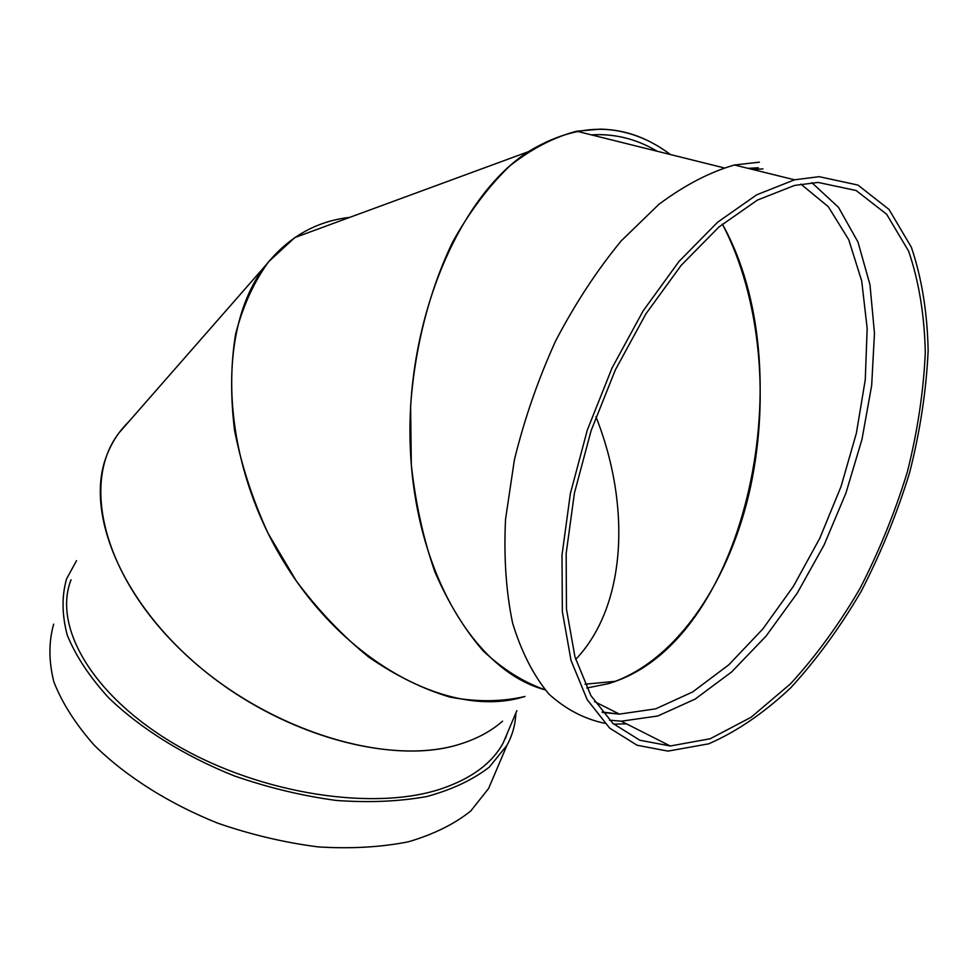 <?xml version="1.0" encoding="UTF-8"?>
<svg xmlns="http://www.w3.org/2000/svg" width="977" height="977" viewBox="0 0 977 977"><rect width="100%" height="100%" fill="white"/><g stroke="black" fill="none" stroke-linecap="round" stroke-linejoin="round"><path stroke-width="1.47" d="M71.04 579.801C52.538 626.758 92.656 696.772 177.387 745.683C261.873 794.716 375.595 811.569 442.605 788.366C472.099 778.071 492.274 762.976 503.118 743.07L508.663 730.002M460.961 743.827C388.443 767.91 265.695 730.173 184.482 653.479C102.866 577.004 80.48 481.979 119.402 432.396L128.451 422.052C118.596 431.749 111.207 443.289 106.285 456.662C84.926 513.059 121.514 602.736 202.605 669.379C283.477 736.169 393.755 765.809 460.961 743.827C477.448 738.575 491.321 731.016 502.569 721.16M515.893 712.941C515.453 724.372 512.473 735.168 506.965 745.317L489.282 767.14C472.929 779.805 452.131 789.599 426.888 796.524C399.422 801.494 369.208 802.813 336.247 800.444C302.394 795.889 268.492 787.731 234.553 775.994C184.702 756.125 140.859 728.757 108.777 697.932C89.689 677.012 75.876 656.141 67.315 635.319C61.893 615.021 61.649 596.214 66.57 578.897L76.524 560.664M494.435 774.785L488.598 788.5L470.731 811.02C454.317 824.148 433.544 834.407 408.41 841.783C381.103 847.206 351.122 848.915 318.478 846.925C284.979 842.699 251.492 834.81 218.005 823.269C168.85 803.631 125.728 776.288 94.268 745.231C75.583 724.116 62.113 702.988 53.845 681.824C48.679 661.16 48.618 641.926 53.674 624.156M507.21 733.422L505.475 738.368M595.946 416.715C631.276 505.891 626.501 606.204 575.685 659.426C626.501 606.204 631.276 505.891 595.946 416.715M723.81 167.824L576.674 131.211C553.751 137.244 531.403 148.858 509.628 166.053C488.61 186.375 469.693 211.533 452.901 241.539C429.721 289.424 414.944 346.42 410.621 405.87L411.305 464.673C415.494 503.106 423.359 538.852 434.887 571.911C448.272 602.748 464.234 628.932 482.772 650.487C502.373 669.013 523.147 682.117 545.068 689.811C475.481 671.48 415.31 573.047 410.316 448.052C405.003 323.167 457.749 197.305 528.215 151.753L294.883 237.545L268.773 261.543C253.983 281.791 242.931 305.96 235.604 334.049C230.719 363.994 230.364 396.064 234.529 430.259C241.356 465.015 252.53 499.357 268.04 533.283L296.324 581.01C318.343 610.43 342.524 635.819 368.854 657.179C395.819 675.718 422.894 689.041 450.079 697.126C476.727 702.097 501.702 701.877 524.979 696.467C452.4 719.585 346.017 664.983 283.122 560.7C219.849 456.699 215.978 327.906 265.891 265.146C288.252 237.118 316.206 221.193 349.766 217.37M608.866 683.546L586.823 688.028L608.866 683.546L615.547 681.287C747.136 634.684 803.741 369.367 722.357 224.112C761.168 298.009 770.413 402.646 748.773 494.716C726.851 586.481 673.812 662.931 608.866 683.546M591.354 134.863C614.667 133.495 636.589 138.942 657.13 151.227C639.447 140.651 620.639 135.119 600.708 134.618L591.354 134.863M528.215 151.753C579.214 120.879 626.623 121.807 670.442 154.549C649.094 138.404 625.83 129.929 600.635 129.111L576.674 131.211M758.372 167.8L748.016 168.337M759.41 162.17L734.448 164.991C709.803 172.074 684.608 185.19 658.864 204.352L621.262 240.83C597.106 270.153 575.282 303.42 555.791 340.619C538.156 379.345 524.368 419.072 514.403 459.801L505.549 519.178C503.705 557.269 506.074 591.94 512.632 623.192C521.388 651.83 533.418 675.376 548.695 693.841C565.463 709.143 584.136 718.962 604.714 723.298M613.654 724.104L626.526 723.872M819.178 176.678L794.533 179.805L756.674 194.826L717.533 222.28L679.015 261.445L643.196 310.796L612.042 367.975L587.336 430.002L570.385 493.507L562.007 555.095L562.349 611.614L571.032 660.452L587.189 699.679L609.66 728.109L637.065 745.231L667.975 751.118L708.691 743.827C736.634 731.651 763.953 713.002 790.649 687.881C816.454 659.768 839.976 627.564 861.238 591.256C880.839 553.324 896.984 513.731 909.672 472.477C920.151 430.979 926.306 390.409 928.15 350.767C927.356 312.408 921.751 277.883 911.333 247.193L889.033 209.469L857.953 185.068L819.178 176.678M818.067 182.43L794.545 185.435L757.37 200.102L718.95 226.982L681.14 265.39L645.956 313.776L615.363 369.868L591.085 430.723L574.427 493.055L566.159 553.519L566.465 609.025L574.977 656.996L590.853 695.539L612.933 723.456L639.874 740.248L670.295 745.988L710.218 738.746L750.995 717.326L790.613 683.717C815.929 656.08 839.011 624.413 859.858 588.728C879.08 551.443 894.895 512.534 907.328 472.013C917.562 431.26 923.546 391.435 925.304 352.538C924.45 314.936 918.881 281.12 908.598 251.089L886.64 214.232L856.096 190.491L818.067 182.43M762.976 168.923L752.632 169.473M609.453 720.147L621.262 721.209L657.826 715.982L695.135 699.092L731.639 671.956L766.029 636.137L797.159 593.271L824.063 545.044L845.911 493.141L861.995 439.32L871.679 385.365L874.464 333.157L869.97 284.673L857.965 242.003L838.486 207.307L811.863 182.711M602.137 712.038L619.406 714.114L655.665 708.85L692.656 691.948L728.805 664.812L762.793 629.029L793.446 586.261L819.813 538.193L841.026 486.57L856.389 433.153L865.268 379.797L867.161 328.394L861.714 280.997L848.744 239.707L828.313 206.697L800.859 184.116M503.118 743.07L516.87 710.658M488.598 788.5L506.965 745.317M119.402 432.396L265.891 265.146M584.991 684.218L615.534 681.299M602.491 712.477L619.406 714.114L594.578 701.633M794.533 179.805L734.448 164.991M670.295 745.988L621.262 721.209"/></g></svg>
